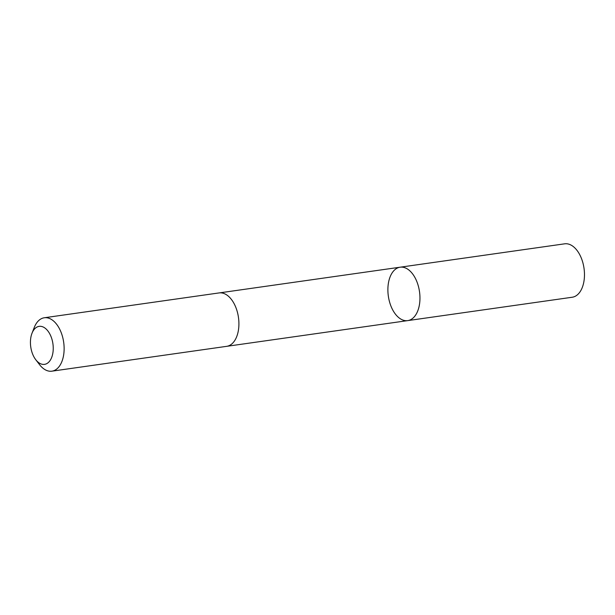 <?xml version="1.0" encoding="UTF-8"?>
<svg xmlns="http://www.w3.org/2000/svg" width="615" height="615" viewBox="0 0 615 615"><rect width="100%" height="100%" fill="white"/><g stroke="black" fill="none" stroke-linecap="round" stroke-linejoin="round"><path stroke-width="0.92" d="M388.111 285.36A26.975 15.736 81.9 0 1 400.127 267.202A26.975 15.736 81.9 0 1 419.507 291.695A26.975 15.736 81.9 0 1 407.714 320.615A26.975 15.736 81.9 0 1 388.111 285.36M572.234 297.237A26.975 15.744 -98.1 0 0 584.25 279.079A26.975 15.744 -98.1 0 0 564.647 243.824L400.127 267.202A26.975 15.736 81.9 0 1 419.507 291.695A26.975 15.736 81.9 0 1 407.714 320.615L572.234 297.237M35.747 359.698L39.537 364.634A26.975 15.744 -98.1 0 0 51.891 371.176L226.674 346.337A26.975 15.744 -98.1 0 0 238.689 328.179A26.975 15.744 -98.1 0 0 219.086 292.925L44.303 317.763A26.975 15.744 -98.1 0 0 34.256 327.488L31.995 333.276A19.188 11.193 -98.1 0 0 35.747 359.698A19.188 11.193 -98.1 0 0 53.082 351.442A19.188 11.193 -98.1 0 0 45.741 328.679A19.188 11.193 -98.1 0 0 31.995 333.276M51.891 371.176A26.975 15.744 -98.1 0 0 63.906 353.018A26.975 15.744 -98.1 0 0 44.303 317.763M226.966 346.291L407.714 320.615M219.378 292.894L400.127 267.202"/></g></svg>

